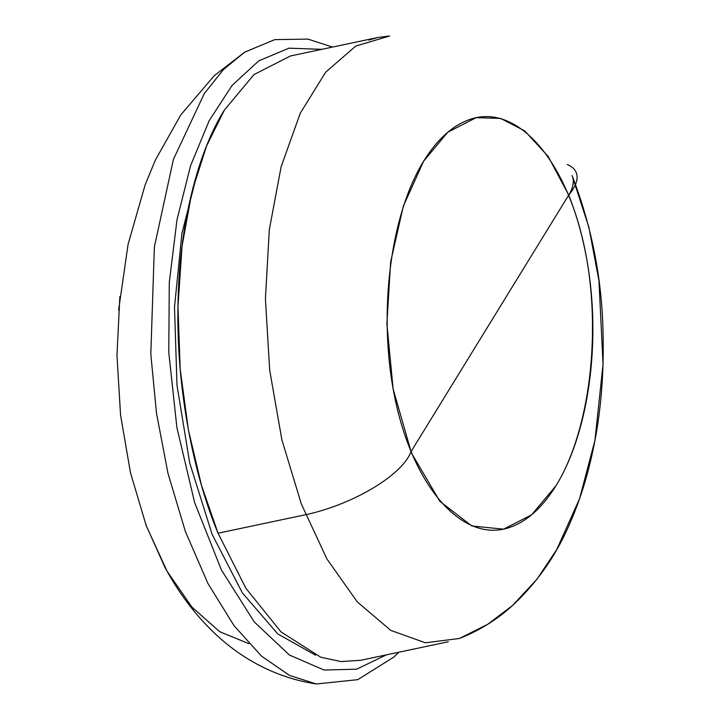 <?xml version="1.0" encoding="UTF-8"?>
<svg xmlns="http://www.w3.org/2000/svg" width="720" height="720" viewBox="0 0 720 720"><rect width="100%" height="100%" fill="white"/><g stroke="black" fill="none" stroke-linecap="round" stroke-linejoin="round"><path stroke-width="1.08" d="M556.038 485.658C596.034 420.723 608.139 294.381 568.719 195.075L548.199 156.447L524.7 130.887L500.652 118.413L476.127 117.675L447.804 132.201L423.621 161.181L403.335 206.136L390.645 261.963L386.883 323.838L393.12 388.917L411.426 452.943L439.875 501.345L471.87 525.987L503.532 529.164L531.612 514.854L556.038 485.658C590.355 430.056 602.19 328.509 584.046 245.367C566.055 162.108 520.452 108.144 476.136 117.675C456.444 122.112 438.939 136.611 423.621 161.181C389.313 216.792 377.478 318.33 395.622 401.472C413.613 484.731 459.216 538.695 503.532 529.164C523.224 524.727 540.72 510.228 556.038 485.658M459.513 638.451L487.692 624.303L512.469 605.565L536.958 579.231L556.731 549.585L579.546 498.798L594.927 440.46L603.036 364.248L598.95 280.692L588.852 227.16L572.247 176.058A100.638 36.666 157.8 0 1 568.674 195.138A100.638 36.666 -22.2 0 0 572.256 176.049A100.638 36.666 -22.2 0 0 572.004 175.464A100.638 36.666 157.8 0 1 572.256 176.049C591.372 225.693 601.605 276.831 602.955 329.481C604.224 372.519 601.002 412.272 593.289 448.722C587.619 476.154 579.609 501.507 569.259 524.772C556.227 555.021 537.849 581.454 514.116 604.062C498.357 618.786 480.15 630.243 459.513 638.451L425.493 642.798L390.798 630.405L357.336 601.956L326.952 559.035L301.338 503.991L281.889 439.875L269.694 370.215L265.419 298.881L269.298 229.788L281.124 166.761L300.24 113.274L325.593 72.279L355.779 46.053L389.664 36L378.027 37.458L389.664 36M368.739 40.077L378.027 37.458L368.739 40.077M218.052 533.214L245.907 588.303L281.061 631.944L320.76 657.216L341.037 661.581L360.846 660.258L448.344 641.772L360.846 660.258L341.037 661.581L320.76 657.216L281.061 631.944L245.907 588.303L218.052 533.214L201.429 485.145L188.343 429.597L180.189 368.91L177.984 306.495L182.043 246.267L191.925 191.88L206.541 146.007L224.433 110.007L253.98 74.583L290.511 55.953L378.018 37.458L290.511 55.953L253.98 74.583L224.433 110.007C198.864 150.264 178.884 222.912 177.984 306.495C176.364 389.817 193.968 475.596 218.052 533.214L305.55 514.728A86.994 31.689 -22.2 0 0 410.949 451.764L568.719 195.075A86.994 31.689 -22.2 0 0 567.279 164.502M145.971 525.006L164.871 567.234C177.831 591.336 193.32 612.279 211.347 630.081C237.078 655.722 272.583 677.34 316.251 683.973M119.862 296.55L116.964 355.347L120.564 415.062L130.473 472.77L146.223 525.681L167.049 571.194L191.925 607.104L219.654 631.665L248.868 643.671M386.307 654.885L356.67 669.195L324.036 670.023L289.395 655.02L254.25 621.909L221.391 569.916L194.643 502.587L176.895 427.554L168.786 352.53L169.29 282.438L176.985 219.816L190.566 165.717L209.169 120.699L232.092 85.419L258.777 60.849L288.936 48.177L321.786 49.338M332.478 47.079L307.989 39.105L274.851 39.618L244.737 52.119L223.398 69.615L204.327 93.537L173.421 159.345L154.368 246.96L150.813 354.114L156.483 413.118L168.003 473.49L185.418 531.585L207.918 583.434L233.973 625.608L261.549 656.145L289.395 675.351L316.296 683.991L357.75 679.662L393.903 657.036L398.853 652.23M315.558 655.182L277.785 633.933L242.343 592.857L212.076 534.24L189.693 462.897L176.994 385.218L174.501 307.116L181.908 233.469L198.45 168.624M244.746 52.101L214.299 75.645L180.819 114.867L155.403 160.002L145.134 184.86L128.088 244.296L118.593 310.23"/></g></svg>
